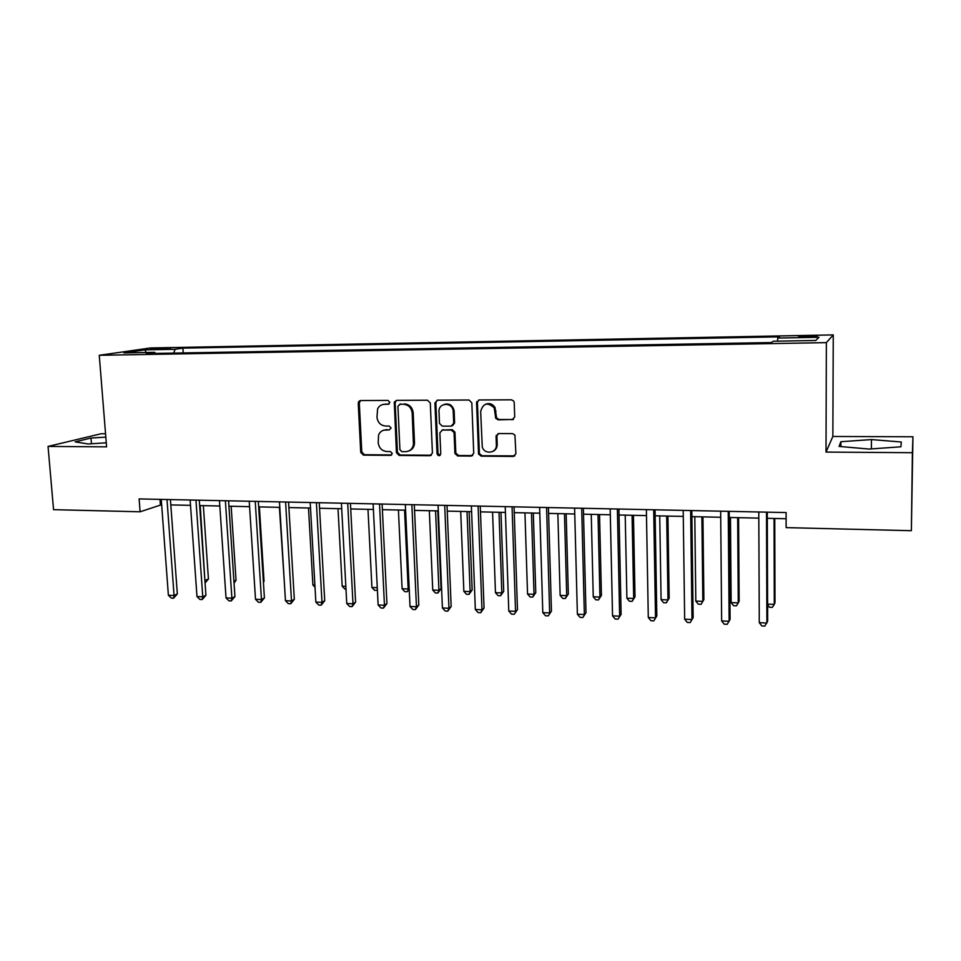 <?xml version="1.0" encoding="UTF-8"?>
<svg xmlns="http://www.w3.org/2000/svg" width="961" height="961" viewBox="0 0 961 961"><rect width="100%" height="100%" fill="white"/><g stroke="black" fill="none" stroke-linecap="round" stroke-linejoin="round"><path stroke-width="1.44" d="M389.878 402.335L387.98 400.413L360.651 400.545L358.693 401.602L358.237 403.296L360.723 452.391L363.402 455.118L390.574 455.358L392.292 453.472L390.394 451.538L386.851 451.514C381.841 450.949 378.97 448.018 378.214 442.721L378.574 435.009C379.967 431.753 382.382 430.047 385.817 429.891L389.373 429.891L391.091 427.981L389.193 426.047L385.637 426.047C380.616 425.507 377.733 422.576 376.976 417.254L377.613 408.845C379.102 405.95 381.433 404.425 384.604 404.293L388.16 404.281L389.878 402.335M808.573 335.857L798.615 336.518L807.132 337.119L817.126 336.47L808.573 335.857M512.045 419.861L514.7 417.026L514.231 402.647L513.606 400.929L511.384 399.812L479.155 399.968L476.56 402.803L478.554 454.072L481.221 456.163L513.246 456.451L515.901 453.664L514.916 435.021L512.501 433.603L498.699 433.555L496.068 436.366L496.369 444.871C497.029 453.184 484.548 455.021 482.278 446.985L480.668 411.476C483.167 403.079 487.683 401.878 494.206 407.872L495.732 418.299L498.218 419.861L513.498 419.416M826.016 452.078L912.397 452.703L911.364 530.7L912.95 436.774L832.851 436.474L833.259 334.909L826.364 342.633L826.016 452.078L832.851 436.474M105.542 433.759L101.109 433.747L48.05 446.433L106.599 446.853L99.259 355.294L826.364 342.633M48.05 446.433L53.552 509.666L140.114 511.793L161.652 504.693M911.364 530.7L786.134 527.625L786.11 512.561L139.117 498.927L140.114 511.793M430.3 402.995L427.537 400.22L396.605 400.365L394.286 402.082L396.437 452.679L399.151 455.442L429.903 455.718L432.414 453.087L430.3 402.995M437.459 400.172L469.028 400.016L471.827 402.827L473.725 453.316L471.154 456.079L457.664 455.958L454.925 453.472L454.048 432.498L451.31 430.047L442.408 430.035L439.874 432.798L440.751 453.868C439.621 456.343 438.384 456.343 437.051 453.844L434.925 402.983L437.459 400.172M154.096 349.336L170.626 348.399L162.169 348.17L150.517 349.023L154.096 349.336M833.259 334.909L150.445 347.966L99.259 355.294M155.406 353.432L154.709 352.339L146.36 353.588L771.383 342.56L773.245 341.239L815.733 340.482L818.988 337.275L777.785 338.044L779.491 336.843L182.89 348.122L175.154 349.287L173.605 353.107M154.709 352.339L123.921 352.891L145.015 349.84L175.154 349.287M912.397 452.703L912.95 436.774M170.806 504.909L190.518 505.342M199.648 505.558L219.817 506.003M228.934 506.207L249.584 506.675M258.677 506.879L279.807 507.36M288.877 507.564L310.511 508.045M319.557 508.249L341.696 508.741M350.717 508.946L373.397 509.462M382.382 509.666L405.602 510.183M414.551 510.387L438.324 510.916M447.249 511.12L471.599 511.672M480.476 511.865L505.414 512.429M514.255 512.633L539.806 513.198M548.599 513.402L574.762 513.991M583.519 514.183L610.319 514.784M619.028 514.988L646.489 515.601M655.15 515.793L683.283 516.429M691.884 516.622L720.714 517.27M729.267 517.462L758.806 518.123M767.298 518.315L786.122 518.748M496.969 435.285L496.248 435.273M159.982 499.36L160.379 504.669M183.227 352.939L182.89 348.122M777.509 341.167L777.785 338.044M146.072 352.495L145.015 349.84M105.806 437.111L90.995 438.036L75.138 441.868L88.172 443.97L106.275 442.817M901.322 442.012L871.447 439.573L840.899 441.712L839.073 446.421L869.176 449.063L900.889 446.793L901.322 442.012M91.463 443.766L90.995 438.036M840.875 446.577L840.899 441.712M871.375 448.907L871.447 439.573M389.133 403.956L382.898 404.497M383.763 430.168L389.373 429.891M360.555 400.545L359.306 402.983L361.78 451.982L364.459 454.709L391.692 454.949M396.425 400.377L395.151 402.827L397.446 452.271L400.148 455.021L431.369 455.238M400.653 403.92L397.914 406.179L399.92 449.7L401.83 451.634L405.59 451.658C409.951 451.358 412.581 448.943 413.458 444.438L412.185 413.074C411.44 407.692 408.521 404.737 403.428 404.221L399.644 404.233L403.428 404.221M409.098 450.853C412.113 449.688 413.891 447.418 414.431 444.042L414.491 442.528L413.518 442.925M404.425 403.896C409.506 404.413 412.413 407.356 413.17 412.737L414.491 442.528M441.964 430.072L452.223 429.675L454.949 432.114L455.826 453.051L458.565 455.538L472.692 455.574M437.171 400.184L435.862 402.623L437.988 453.424L440.138 455.358M453.244 411.668L453.111 410.539C451.838 401.65 438.252 402.803 438.997 411.704L439.489 423.405L442.252 426.131L451.153 426.143L453.712 423.357L453.244 411.668L454.157 411.332L454.024 410.203C452.343 405.025 449.027 403.103 444.09 404.425M452.523 425.735L454.613 422.996L453.712 423.357M454.157 411.332L454.613 422.996M485.641 404.197C489.521 402.815 492.657 403.932 495.047 407.536L496.561 417.939L499.047 419.501L512.85 419.501M492.909 451.382C495.732 450.036 497.161 447.73 497.197 444.462L496.369 444.871M498.026 433.639L496.909 435.97L497.197 444.462M478.734 400.004L477.425 402.479L479.407 453.652L482.086 455.742L514.892 455.886M204.885 580.432L208.441 579.027L203.348 505.63M205.029 582.534L200.224 505.57M208.441 579.027L205.065 583.015M166.998 499.516L174.061 595.508L168.379 595.243L161.256 499.384M170.421 499.588L177.329 593.946L174.061 595.508L173.581 598.21L171.31 598.102L168.379 595.243M177.329 593.946L173.581 598.21M233.919 581.237L236.046 580.18L231.157 506.255M236.046 580.18L234.052 583.183M263.386 581.693L264.047 581.345L259.374 506.891M264.047 581.345L263.422 582.306M279.411 507.348L284.432 583.783M195.96 500.116L202.759 596.841L196.981 596.565L190.134 499.996M199.275 500.188L205.918 595.255L202.759 596.841L202.206 599.568L199.9 599.46L196.981 596.565M205.918 595.255L202.206 599.568M225.379 500.741L231.889 598.186L226.027 597.922L219.456 500.621M228.574 500.813L234.94 596.589L231.889 598.186L231.265 600.937L228.922 600.817L226.027 597.922M234.94 596.589L231.265 600.937M255.242 501.366L261.464 599.556L255.506 599.28L249.235 501.246M258.329 501.438L264.407 597.946L261.464 599.556L260.767 602.319L258.401 602.211L255.506 599.28M264.407 597.946L260.767 602.319M308.493 507.997L312.89 584.985L314.896 585.069M315.016 587.207L312.89 584.985M285.585 502.014L291.495 600.961L285.453 600.673L279.471 501.882M288.552 502.074L294.33 599.316L291.495 600.961L290.739 603.736L288.324 603.628L285.453 600.673M294.33 599.316L290.739 603.736M338.02 508.669L342.188 586.21L345.84 586.366M345.984 589.117L344.879 589.069L342.188 586.21M359.642 401.482L359.486 400.857M367.991 509.342L371.919 587.471L377.277 587.688M377.397 590.186L374.598 590.342L371.919 587.471M377.361 589.369L376.988 590.45M398.419 510.027L402.094 588.733L408.185 588.997L404.569 510.159M409.23 589.345L407.188 591.736L404.761 591.64L402.094 588.733M407.188 591.736L409.182 588.312M429.327 510.723L432.738 590.03L438.925 590.282L441.063 588.721L437.784 510.904M441.063 588.721L437.856 593.057L438.925 590.282L435.561 510.856M437.856 593.057L435.381 592.949L432.738 590.03M460.703 511.42L463.851 591.339L470.133 591.604L472.151 590.018L469.136 511.612M472.151 590.018L468.98 594.391L470.133 591.604L467.034 511.564M468.98 594.391L466.481 594.282L463.851 591.339M316.397 502.663L321.995 602.367L315.857 602.091L310.199 502.531M319.244 502.723L324.722 600.721L321.995 602.367L321.166 605.166L318.716 605.058L315.857 602.091M324.722 600.721L321.166 605.166M347.702 503.324L352.987 603.808L346.753 603.52L341.407 503.192M350.429 503.384L355.582 602.139L352.987 603.808L352.074 606.631L349.588 606.511L346.753 603.52M355.582 602.139L352.074 606.631M379.523 503.996L384.46 605.274L378.129 604.974L373.12 503.852M382.106 504.044L386.935 603.58L384.46 605.274L383.475 608.109L380.952 607.989L378.129 604.974M386.935 603.58L383.475 608.109M411.849 504.669L416.449 606.751L410.011 606.463L405.338 504.537M414.299 504.729L418.792 605.046L416.449 606.751L415.38 609.61L412.81 609.49L410.011 606.463M418.792 605.046L415.38 609.61M444.703 505.366L448.943 608.265L442.408 607.965L438.084 505.222M447.009 505.414L451.153 606.523L448.943 608.265L447.79 611.136L445.183 611.016L442.408 607.965M451.153 606.523L447.79 611.136M492.573 512.141L495.456 592.673L501.834 592.937L503.72 591.327L500.969 512.333M503.72 591.327L500.597 595.736L501.834 592.937L499.011 512.285M500.597 595.736L498.05 595.628L495.456 592.673M478.097 506.075L481.978 609.803L475.323 609.49L471.383 505.93M476.788 401.566L476.644 402.767M480.26 506.111L484.044 608.037L481.978 609.803L480.74 612.698L478.085 612.565L475.323 609.49M484.044 608.037L480.74 612.698M524.946 512.874L527.541 594.018L534.016 594.294L535.77 592.673L533.307 513.054M535.77 592.673L532.706 597.117L534.016 594.294L531.493 513.018M532.706 597.117L530.124 596.997L527.541 594.018M512.057 506.783L515.54 611.352L508.789 611.04L505.222 506.639M514.063 506.831L517.474 609.574L514.219 614.271L511.516 614.139L508.789 611.04M517.474 609.574L514.219 614.271M557.848 513.606L560.143 595.388L566.714 595.664L568.335 594.03L566.161 513.799M568.335 594.03L565.32 598.511L566.714 595.664L564.479 513.763M565.32 598.511L562.702 598.391L560.143 595.388M546.581 507.516L549.668 612.938L542.797 612.625L539.626 507.372M548.431 507.552L551.446 611.136L548.25 615.881L545.512 615.749L542.797 612.625M551.446 611.136L548.25 615.881M591.255 514.363L593.249 596.781L599.94 597.069L601.418 595.4L599.544 514.543M601.418 595.4L598.463 599.928L599.94 597.069L598.006 514.507M598.463 599.928L595.784 599.808L593.249 596.781M581.681 508.249L584.36 614.547L577.381 614.223L574.606 508.105M583.375 508.285L585.994 612.722L582.846 617.503L580.06 617.37L577.381 614.223M585.994 612.722L582.846 617.503M625.215 515.12L626.896 598.198L633.695 598.487L635.017 596.805L633.455 515.312M635.017 596.805L632.122 601.37L633.695 598.487L632.074 515.276M632.122 601.37L629.407 601.25L626.896 598.198M617.382 509.006L619.641 616.193L612.541 615.857L610.187 508.862M618.908 509.042L621.106 614.343L618.031 619.16L615.196 619.028L612.541 615.857M621.106 614.343L618.031 619.16M659.726 515.901L661.084 599.64L667.991 599.928L669.168 598.235L667.919 516.081M669.168 598.235L666.321 602.823L667.991 599.928L666.694 516.057M666.321 602.823L663.57 602.715L661.084 599.64M653.696 509.774L655.522 617.851L648.291 617.515L646.381 509.618M655.054 509.798L656.819 615.977L653.804 620.854L650.921 620.722L648.291 617.515M656.819 615.977L653.804 620.854M694.803 516.694L695.824 601.105L702.839 601.394L703.872 599.676L702.947 516.874M695.824 601.105L698.287 604.193L701.086 604.313L702.839 601.394L701.89 516.85M730.468 517.486L731.141 602.583L738.276 602.883L739.141 601.142L738.565 517.679M731.141 602.583L733.567 605.706L736.426 605.826L738.276 602.883L737.676 517.655M767.611 604.121L774.29 604.409L774.986 602.643L774.758 518.484M767.611 604.853L769.437 607.244L772.332 607.364L774.29 604.409L774.049 518.472M690.647 510.555L692.004 619.545L684.664 619.208L683.199 510.399M691.812 510.579L693.145 617.647L690.19 622.572L687.259 622.428L684.664 619.208M728.234 511.348L729.135 621.274L721.651 620.926L720.666 511.18M729.219 511.36L730.084 619.352L727.213 624.314L724.222 624.169L721.651 620.926M766.494 512.153L766.902 623.028L759.286 622.668L758.782 511.985M767.274 512.165L767.671 621.082L764.86 626.091L761.833 625.947L759.286 622.668M162.241 349.143L162.169 348.17M167.058 348.831L167.01 348.074M385.625 403.968L384.604 404.293M386.851 429.519L385.817 429.891M391.583 454.949L390.574 455.358M364.459 454.709L363.402 455.118M361.78 451.982L360.723 452.391M359.306 402.983L358.237 403.296M389.097 403.98L388.16 404.281M430.852 455.298L429.903 455.718M400.148 455.021L399.151 455.442M397.446 452.271L396.437 452.679M395.151 402.827L394.13 403.152M413.17 412.737L412.185 413.074M472.031 455.658L471.154 456.079M458.565 455.538L457.664 455.958M455.79 452.739L454.889 453.16M454.985 432.474L454.085 432.846M452.223 429.675L451.31 430.047M443.333 429.651L442.408 430.035M437.988 453.424L437.051 453.844M435.874 402.659L434.925 402.983L435.862 402.623M499.047 419.501L498.218 419.861M496.236 416.678L495.395 417.038M496.032 411.104L495.203 411.44M496.909 435.97L496.068 436.366M514.051 456.019L513.246 456.451M482.086 455.742L481.221 456.163M479.287 452.931L478.434 453.352M477.425 402.479L476.56 402.803M497.185 445.219L496.369 445.207M359.762 401.29L358.693 401.602M395.295 401.758L394.286 402.082M414.431 444.042L413.458 444.438M455.826 453.051L454.925 453.472M454.949 432.114L454.048 432.498M454.024 410.203L453.111 410.539M496.561 417.939L495.732 418.299M495.047 407.536L494.206 407.872M479.407 453.652L478.554 454.072"/></g></svg>
